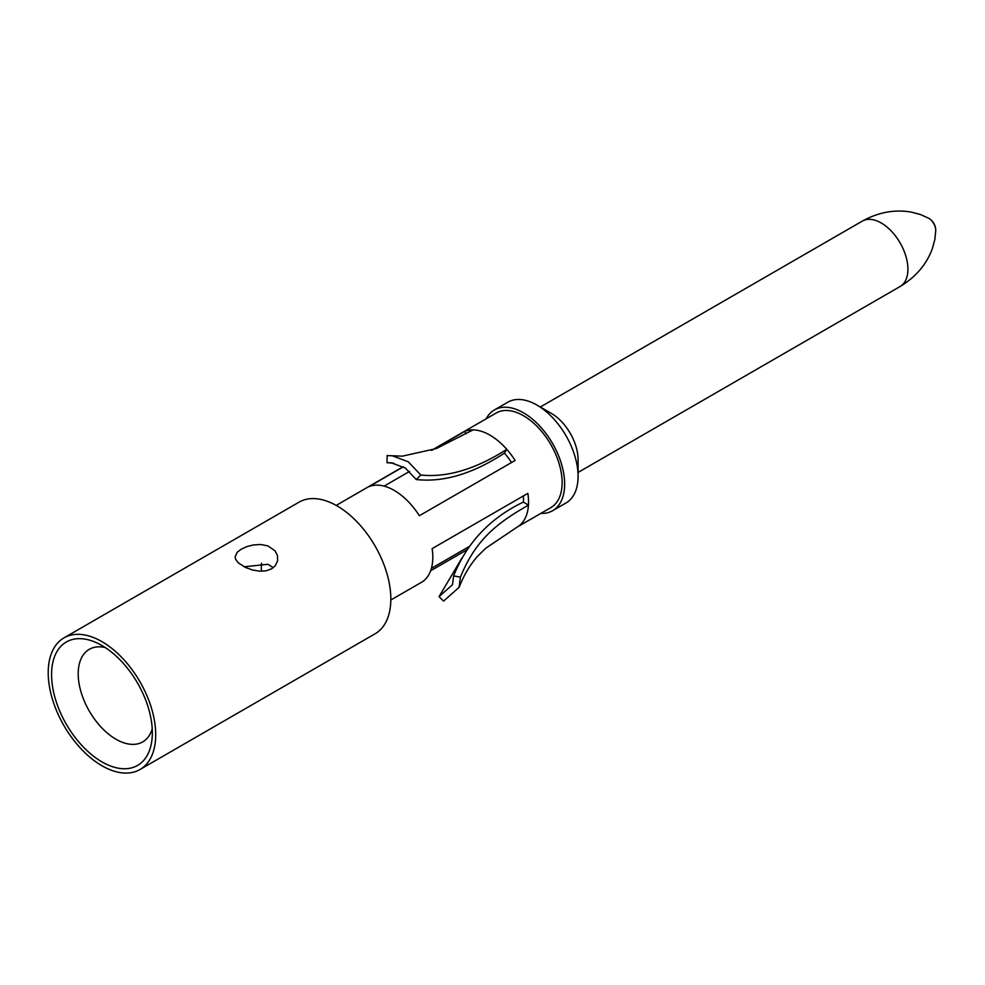 <?xml version="1.0" encoding="UTF-8"?>
<svg xmlns="http://www.w3.org/2000/svg" width="985" height="985" viewBox="0 0 985 985"><rect width="100%" height="100%" fill="white"/><g stroke="black" fill="none" stroke-linecap="round" stroke-linejoin="round"><path stroke-width="1.48" d="M466.028 433.868L464.723 431.368L432.243 450.12M403.333 466.804L368.993 486.639A54.631 31.545 -120 0 1 419.376 515.721L515.106 460.463A54.631 31.545 60 0 0 506.709 449.258A54.631 31.545 60 0 0 473.12 429.866A54.631 31.545 60 0 0 464.723 431.368M384.101 486.122L409.563 471.421M387.179 455.587L392.252 455.772L408.258 461.78L420.767 474.979M416.249 479.547L405.364 468.084L391.451 462.851L387.031 462.691L387.13 455.587M420.792 475.016L416.236 479.535C443.656 482.527 473.059 473.723 504.418 453.112L506.77 449.332C475.718 469.192 447.055 477.75 420.792 475.016M402.102 456.215L436.318 448.569L473.059 429.866M387.031 462.691L393.84 463.221M511.523 462.519A47.502 27.42 -120 0 0 504.517 453.235M430.642 570.783L466.865 549.864M460.414 577.136C474.77 541.996 494.322 524.328 528.44 505.182L523.404 502.054C490.222 517.962 466.964 542.575 453.617 575.893L460.414 577.136L459.121 587.319L443.619 601.059M443.57 601.084L439.027 596.651L452.497 584.708L453.617 575.88M439.027 596.651L461.928 558.064M517.31 526.987A54.631 31.545 60 0 0 528.428 505.256A54.631 31.545 60 0 0 528.539 502.03A54.631 31.545 60 0 0 527.861 493.35L432.132 548.62A54.631 31.545 -120 0 1 432.809 557.301A54.631 31.545 -120 0 1 421.494 582.307L390.811 600.013M523.404 501.919A47.502 27.42 -120 0 0 523.392 495.935M459.121 587.319C463.91 575.068 470.116 564.651 477.725 556.094L485.9 548.128L517.223 527.037L550.812 507.644A54.631 31.545 -120 0 0 562.127 482.638A54.631 31.545 -120 0 0 520.142 413.959A54.631 31.545 -120 0 0 496.181 413.023L431.418 450.416M551.354 413.392A37.762 21.805 60 0 1 551.378 413.404L551.378 413.404A37.762 21.805 60 0 1 578.084 459.65L578.084 476.334A58.189 33.601 -120 0 0 536.936 405.069L551.378 413.404L536.936 405.069A58.189 33.601 -120 0 0 507.841 402.188L494.408 409.945A58.189 33.601 60 0 1 523.503 412.826A58.189 33.601 60 0 1 561.512 464.095A58.189 33.601 60 0 1 552.597 510.722A58.189 33.601 60 0 1 540.79 513.431M552.597 510.722L566.03 502.966A58.189 33.601 -120 0 0 578.084 476.334M486.159 418.81A58.189 33.601 60 0 1 494.408 409.945M139.956 769.531L375.088 633.786A76.005 43.882 -120 0 0 386.736 572.876A76.005 43.882 -120 0 0 337.079 505.908A76.005 43.882 -120 0 0 299.083 502.141L63.963 637.886A76.005 43.882 60 0 1 101.96 641.654A76.005 43.882 60 0 1 151.616 708.621A76.005 43.882 60 0 1 139.956 769.531A76.005 43.882 60 0 1 101.96 765.764A76.005 43.882 60 0 1 52.303 698.784A76.005 43.882 60 0 1 63.963 637.886M152.232 728.888A53.436 30.855 60 0 1 142.714 741.89A53.436 30.855 60 0 1 115.996 739.242A53.436 30.855 60 0 1 81.078 692.147A53.436 30.855 60 0 1 89.278 649.324A53.436 30.855 60 0 1 105.284 647.576M101.96 645.532A71.252 41.136 -120 0 0 97.035 642.959A71.252 41.136 -120 0 0 51.639 677.495A71.252 41.136 -120 0 0 101.96 761.885A71.252 41.136 -120 0 0 152.096 738.344A71.252 41.136 -120 0 0 101.96 645.532M238.37 562.891L235.649 559.357L235.095 556.894L237.126 552.351L241.251 549.162L246.952 546.577L253.662 544.902L260.816 544.508L267.846 545.875L275.098 550.874L277.462 555.552L277.61 560.785L275.295 565.685L271.577 568.837L265.975 570.832L259.437 571.152L252.394 569.958L245.548 567.471L238.37 562.891M244.157 566.794L267.846 564.294L273.313 567.655M261.579 563.248A53.436 30.855 -120 0 0 261.444 571.226M928.609 218.202A10.022 5.787 60 0 1 928.646 218.227A10.022 5.787 60 0 1 928.67 218.227A10.022 5.787 60 0 1 935.75 230.527L935.75 230.527A14.159 14.159 0 0 0 928.67 218.239A14.159 14.159 0 0 0 928.646 218.227L920.458 214.521L911.15 212.083C894.626 209.263 878.349 212.268 862.343 221.096A37.762 21.805 -120 0 1 881.218 222.967A37.762 21.805 -120 0 1 905.892 256.248A37.762 21.805 -120 0 1 900.105 286.512C915.755 277.056 926.491 264.473 932.315 248.749L934.863 239.466L935.75 230.527M401.88 456.129L392.252 455.772M431.418 568.345L469.106 546.589M403.185 466.718L336.193 505.404M540.186 407.088L862.343 221.096M578.084 472.431L900.105 286.512"/></g></svg>
